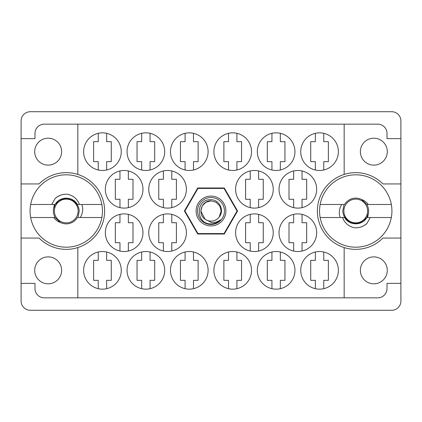 <?xml version="1.0" encoding="UTF-8"?>
<svg xmlns="http://www.w3.org/2000/svg" width="422" height="422" viewBox="0 0 422 422"><rect width="100%" height="100%" fill="white"/><g stroke="black" fill="none" stroke-linecap="round" stroke-linejoin="round"><path stroke-width="0.63" d="M34.704 151.656A13.462 13.462 0 0 0 48.166 165.118A13.462 13.462 0 0 0 61.628 151.656A13.462 13.462 0 0 0 48.166 138.194A13.462 13.462 0 0 0 34.704 151.656M34.704 270.344A13.462 13.462 0 0 0 48.166 283.806A13.462 13.462 0 0 0 61.628 270.344A13.462 13.462 0 0 0 48.166 256.882A13.462 13.462 0 0 0 34.704 270.344M387.296 270.344A13.462 13.462 0 0 1 373.834 283.806A13.462 13.462 0 0 1 360.372 270.344A13.462 13.462 0 0 1 373.834 256.882A13.462 13.462 0 0 1 387.296 270.344M387.296 151.656A13.462 13.462 0 0 1 373.834 165.118A13.462 13.462 0 0 1 360.372 151.656A13.462 13.462 0 0 1 373.834 138.194A13.462 13.462 0 0 1 387.296 151.656M77.838 174.434L77.838 124.158L344.162 124.158L344.162 174.434A38.355 38.355 0 0 0 344.162 247.566L344.162 297.842L77.838 297.842L77.838 247.566A38.355 38.355 0 0 0 77.838 174.434A38.355 38.355 0 0 0 39.082 183.934L21.1 183.934L21.1 301.028A9.263 9.263 0 0 0 30.363 310.291L391.637 310.291A9.263 9.263 0 0 0 400.9 301.028L400.9 120.972A9.263 9.263 0 0 0 391.637 111.709L30.363 111.709A9.263 9.263 0 0 0 21.1 120.972L21.1 183.934M83.63 151.656A18.816 18.816 0 0 0 102.446 170.472A18.816 18.816 0 0 0 121.262 151.656A18.816 18.816 0 0 0 102.446 132.84A18.816 18.816 0 0 0 83.63 151.656M105.342 189.288A18.816 18.816 0 0 0 124.158 208.104A18.816 18.816 0 0 0 142.974 189.288A18.816 18.816 0 0 0 124.158 170.472A18.816 18.816 0 0 0 105.342 189.288M148.76 189.288A18.816 18.816 0 0 0 167.576 208.104A18.816 18.816 0 0 0 186.392 189.288A18.816 18.816 0 0 0 167.576 170.472A18.816 18.816 0 0 0 148.76 189.288M235.608 189.288A18.816 18.816 0 0 0 254.424 208.104A18.816 18.816 0 0 0 273.24 189.288A18.816 18.816 0 0 0 254.424 170.472A18.816 18.816 0 0 0 235.608 189.288M279.026 189.288A18.816 18.816 0 0 0 297.842 208.104A18.816 18.816 0 0 0 316.658 189.288A18.816 18.816 0 0 0 297.842 170.472A18.816 18.816 0 0 0 279.026 189.288M127.048 151.656A18.816 18.816 0 0 0 145.864 170.472A18.816 18.816 0 0 0 164.685 151.656A18.816 18.816 0 0 0 145.864 132.84A18.816 18.816 0 0 0 127.048 151.656M170.472 151.656A18.816 18.816 0 0 0 189.288 170.472A18.816 18.816 0 0 0 208.104 151.656A18.816 18.816 0 0 0 189.288 132.84A18.816 18.816 0 0 0 170.472 151.656M213.896 151.656A18.816 18.816 0 0 0 232.712 170.472A18.816 18.816 0 0 0 251.528 151.656A18.816 18.816 0 0 0 232.712 132.84A18.816 18.816 0 0 0 213.896 151.656M257.315 151.656A18.816 18.816 0 0 0 276.136 170.472A18.816 18.816 0 0 0 294.952 151.656A18.816 18.816 0 0 0 276.136 132.84A18.816 18.816 0 0 0 257.315 151.656M300.738 270.344A18.816 18.816 0 0 0 319.554 289.16A18.816 18.816 0 0 0 338.37 270.344A18.816 18.816 0 0 0 319.554 251.528A18.816 18.816 0 0 0 300.738 270.344M257.315 270.344A18.816 18.816 0 0 0 276.136 289.16A18.816 18.816 0 0 0 294.952 270.344A18.816 18.816 0 0 0 276.136 251.528A18.816 18.816 0 0 0 257.315 270.344M213.896 270.344A18.816 18.816 0 0 0 232.712 289.16A18.816 18.816 0 0 0 251.528 270.344A18.816 18.816 0 0 0 232.712 251.528A18.816 18.816 0 0 0 213.896 270.344M170.472 270.344A18.816 18.816 0 0 0 189.288 289.16A18.816 18.816 0 0 0 208.104 270.344A18.816 18.816 0 0 0 189.288 251.528A18.816 18.816 0 0 0 170.472 270.344M127.048 270.344A18.816 18.816 0 0 0 145.864 289.16A18.816 18.816 0 0 0 164.685 270.344A18.816 18.816 0 0 0 145.864 251.528A18.816 18.816 0 0 0 127.048 270.344M279.026 232.712A18.816 18.816 0 0 0 297.842 251.528A18.816 18.816 0 0 0 316.658 232.712A18.816 18.816 0 0 0 297.842 213.896A18.816 18.816 0 0 0 279.026 232.712M235.608 232.712A18.816 18.816 0 0 0 254.424 251.528A18.816 18.816 0 0 0 273.24 232.712A18.816 18.816 0 0 0 254.424 213.896A18.816 18.816 0 0 0 235.608 232.712M300.738 151.656A18.816 18.816 0 0 0 319.554 170.472A18.816 18.816 0 0 0 338.37 151.656A18.816 18.816 0 0 0 319.554 132.84A18.816 18.816 0 0 0 300.738 151.656M148.76 232.712A18.816 18.816 0 0 0 167.576 251.528A18.816 18.816 0 0 0 186.392 232.712A18.816 18.816 0 0 0 167.576 213.896A18.816 18.816 0 0 0 148.76 232.712M105.342 232.712A18.816 18.816 0 0 0 124.158 251.528A18.816 18.816 0 0 0 142.974 232.712A18.816 18.816 0 0 0 124.158 213.896A18.816 18.816 0 0 0 105.342 232.712M83.63 270.344A18.816 18.816 0 0 0 102.446 289.16A18.816 18.816 0 0 0 121.262 270.344A18.816 18.816 0 0 0 102.446 251.528A18.816 18.816 0 0 0 83.63 270.344M98.247 133.315L98.247 141.671L93.615 141.671L93.615 161.642L98.247 161.642L98.247 169.997M119.959 170.947L119.959 179.303L115.327 179.303L115.327 199.274L119.959 199.274L119.959 207.629M163.383 170.947L163.383 179.303L158.751 179.303L158.751 199.274L163.383 199.274L163.383 207.629M250.225 170.947L250.225 179.303L245.593 179.303L245.593 199.274L250.225 199.274L250.225 207.629M293.649 170.947L293.649 179.303L289.017 179.303L289.017 199.274L293.649 199.274L293.649 207.629M141.671 133.315L141.671 141.671L137.039 141.671L137.039 161.642L141.671 161.642L141.671 169.997M185.089 133.315L185.089 141.671L180.458 141.671L180.458 161.642L185.089 161.642L185.089 169.997M228.513 133.315L228.513 141.671L223.882 141.671L223.882 161.642L228.513 161.642L228.513 169.997M271.937 133.315L271.937 141.671L267.305 141.671L267.305 161.642L271.937 161.642L271.937 169.997M315.361 252.003L315.361 260.358L310.724 260.358L310.724 280.329L315.361 280.329L315.361 288.685M271.937 252.003L271.937 260.358L267.305 260.358L267.305 280.329L271.937 280.329L271.937 288.685M228.513 252.003L228.513 260.358L223.882 260.358L223.882 280.329L228.513 280.329L228.513 288.685M185.089 252.003L185.089 260.358L180.458 260.358L180.458 280.329L185.089 280.329L185.089 288.685M141.671 252.003L141.671 260.358L137.039 260.358L137.039 280.329L141.671 280.329L141.671 288.685M293.649 214.371L293.649 222.726L289.017 222.726L289.017 242.697L293.649 242.697L293.649 251.053M250.225 214.371L250.225 222.726L245.593 222.726L245.593 242.697L250.225 242.697L250.225 251.053M315.361 133.315L315.361 141.671L310.724 141.671L310.724 161.642L315.361 161.642L315.361 169.997M163.383 214.371L163.383 222.726L158.751 222.726L158.751 242.697L163.383 242.697L163.383 251.053M119.959 214.371L119.959 222.726L115.327 222.726L115.327 242.697L119.959 242.697L119.959 251.053M98.247 252.003L98.247 260.358L93.615 260.358L93.615 280.329L98.247 280.329L98.247 288.685M77.838 124.158L44.257 124.158A9.263 9.263 0 0 0 34.994 133.421L34.994 138.627L21.1 138.627M237.575 211L224.288 187.985L197.712 187.985L184.425 211L197.712 234.015L224.288 234.015L237.575 211M400.9 138.627L387.006 138.627L387.006 133.421A9.263 9.263 0 0 0 377.743 124.158L344.162 124.158M400.9 183.934L382.918 183.934A38.355 38.355 0 0 0 344.162 174.434M344.162 297.842L377.743 297.842A9.263 9.263 0 0 0 387.006 288.579L387.006 283.373L400.9 283.373M344.162 247.566A38.355 38.355 0 0 0 382.918 238.066L400.9 238.066M77.838 297.842L44.257 297.842A9.263 9.263 0 0 1 34.994 288.579L34.994 283.373L21.1 283.373M21.1 238.066L39.082 238.066A38.355 38.355 0 0 0 77.838 247.566M106.639 288.685L106.639 280.329L111.276 280.329L111.276 260.358L106.639 260.358L106.639 252.003M128.351 251.053L128.351 242.697L132.983 242.697L132.983 222.726L128.351 222.726L128.351 214.371M171.775 251.053L171.775 242.697L176.407 242.697L176.407 222.726L171.775 222.726L171.775 214.371M323.753 169.997L323.753 161.642L328.385 161.642L328.385 141.671L323.753 141.671L323.753 133.315M258.617 251.053L258.617 242.697L263.249 242.697L263.249 222.726L258.617 222.726L258.617 214.371M302.041 251.053L302.041 242.697L306.673 242.697L306.673 222.726L302.041 222.726L302.041 214.371M150.063 288.685L150.063 280.329L154.695 280.329L154.695 260.358L150.063 260.358L150.063 252.003M193.487 288.685L193.487 280.329L198.118 280.329L198.118 260.358L193.487 260.358L193.487 252.003M236.911 288.685L236.911 280.329L241.542 280.329L241.542 260.358L236.911 260.358L236.911 252.003M280.329 288.685L280.329 280.329L284.961 280.329L284.961 260.358L280.329 260.358L280.329 252.003M323.753 288.685L323.753 280.329L328.385 280.329L328.385 260.358L323.753 260.358L323.753 252.003M280.329 169.997L280.329 161.642L284.961 161.642L284.961 141.671L280.329 141.671L280.329 133.315M236.911 169.997L236.911 161.642L241.542 161.642L241.542 141.671L236.911 141.671L236.911 133.315M193.487 169.997L193.487 161.642L198.118 161.642L198.118 141.671L193.487 141.671L193.487 133.315M150.063 169.997L150.063 161.642L154.695 161.642L154.695 141.671L150.063 141.671L150.063 133.315M302.041 207.629L302.041 199.274L306.673 199.274L306.673 179.303L302.041 179.303L302.041 170.947M258.617 207.629L258.617 199.274L263.249 199.274L263.249 179.303L258.617 179.303L258.617 170.947M171.775 207.629L171.775 199.274L176.407 199.274L176.407 179.303L171.775 179.303L171.775 170.947M128.351 207.629L128.351 199.274L132.983 199.274L132.983 179.303L128.351 179.303L128.351 170.947M106.639 169.997L106.639 161.642L111.276 161.642L111.276 141.671L106.639 141.671L106.639 133.315M30.664 217.515A36.186 36.186 0 0 1 66.259 174.813A36.186 36.186 0 0 1 101.855 217.515A36.186 36.186 0 0 1 30.664 217.515L55.145 217.515L60.388 222.468M54.359 204.485L53.552 208.885A12.882 12.882 0 0 0 55.145 217.515M53.552 208.885L55.145 204.485C59.549 196.109 72.969 196.109 77.374 204.485L78.961 208.853M101.855 204.485L77.374 204.485M55.145 204.485L30.664 204.485M51.742 204.485L55.213 198.34C58.742 195.344 62.841 193.978 67.499 194.247C73.349 195.518 77.342 198.931 79.468 204.485M101.855 217.515L77.374 217.515A12.882 12.882 0 0 1 60.478 222.51C57.709 221.545 55.456 219.878 53.726 217.515M55.213 198.34L57.861 196.452L60.815 195.106M80.291 217.515C82.295 214.249 83.05 210.715 82.554 206.907L81.747 204.485M60.299 222.42L59.819 222.157M54.391 211A11.869 11.869 0 0 1 66.259 199.131A11.869 11.869 0 0 1 78.128 211A11.869 11.869 0 0 1 66.259 222.869A11.869 11.869 0 0 1 54.391 211M57.387 201.663L56.121 204.048C60.995 198.261 66.723 197.222 73.312 200.93C76.941 203.314 78.925 206.669 79.257 211L77.938 217.515M211 225.907A14.907 14.907 0 0 1 196.093 211A14.907 14.907 0 0 1 211 196.093A14.907 14.907 0 0 1 225.907 211A14.907 14.907 0 0 1 211 225.907M211 224.462A13.462 13.462 0 0 1 197.538 211A13.462 13.462 0 0 1 211 197.538A13.462 13.462 0 0 1 224.462 211A13.462 13.462 0 0 1 211 224.462M205.936 202.228L211 200.867L205.936 202.228L202.228 205.936L200.867 211L204.987 219.155L200.867 211L202.228 205.936L205.936 202.228L211 200.867L205.936 202.228L202.228 205.936L200.867 211L204.987 219.155L211 222.357C214.487 222.879 217.631 222.046 220.432 219.841C217.931 222.42 214.882 223.781 211.29 223.929L211 223.918C195.523 224.393 195.228 198.662 211 199.722C219.313 199.617 224.794 210.509 219.224 216.919A10.133 10.133 0 0 1 204.987 219.155C197.069 213.922 201.626 200.35 211 200.867L216.064 202.228L219.772 205.936L221.133 211L219.224 216.919L221.133 211L219.772 205.936L216.064 202.228L211 200.867L216.064 202.228M204.987 219.155L200.867 211L202.228 205.936L205.936 202.228L211 200.867L216.064 202.228L219.772 205.936L221.133 211L219.224 216.919L221.133 211L219.772 205.936L216.064 202.228L211 200.867L216.064 202.228L219.772 205.936L221.133 211L219.224 216.919L221.133 211L219.772 205.936L216.064 202.228L211 200.867L205.936 202.228L202.228 205.936L200.867 211L204.987 219.155L200.867 211L202.228 205.936L205.936 202.228L210.272 200.893M223.998 188.423A26.053 26.053 0 0 1 224.056 188.455L237.053 210.968A26.053 26.053 0 0 1 237.053 211.032L224.056 233.545A26.053 26.053 0 0 1 223.998 233.577L198.002 233.577A26.053 26.053 0 0 1 197.944 233.545L184.947 211.032A26.053 26.053 0 0 1 184.947 210.968L197.944 188.455A26.053 26.053 0 0 1 198.002 188.423L223.998 188.423M391.336 204.485A36.186 36.186 0 0 1 355.741 247.186A36.186 36.186 0 0 1 320.145 204.485A36.186 36.186 0 0 1 391.336 204.485L366.855 204.485L361.612 199.532M367.641 217.515L368.448 213.115A12.882 12.882 0 0 0 366.855 204.485M368.448 213.115L366.855 217.515C362.451 225.891 349.031 225.891 344.626 217.515L343.039 213.147M320.145 217.515L344.626 217.515M366.855 217.515L391.336 217.515M370.258 217.515L366.787 223.66C363.258 226.656 359.159 228.022 354.501 227.753C348.651 226.482 344.658 223.069 342.532 217.515M320.145 204.485L344.626 204.485A12.882 12.882 0 0 1 361.522 199.49C364.291 200.455 366.544 202.122 368.274 204.485M366.787 223.66L364.139 225.548L361.185 226.894M341.709 204.485C339.705 207.751 338.95 211.285 339.446 215.093L340.253 217.515M361.701 199.58L362.181 199.843M367.609 211A11.869 11.869 0 0 1 355.741 222.869A11.869 11.869 0 0 1 343.872 211A11.869 11.869 0 0 1 355.741 199.131A11.869 11.869 0 0 1 367.609 211M364.613 220.337L365.879 217.952C361.005 223.739 355.277 224.778 348.688 221.07C345.059 218.686 343.075 215.331 342.743 211L344.062 204.485"/></g></svg>
